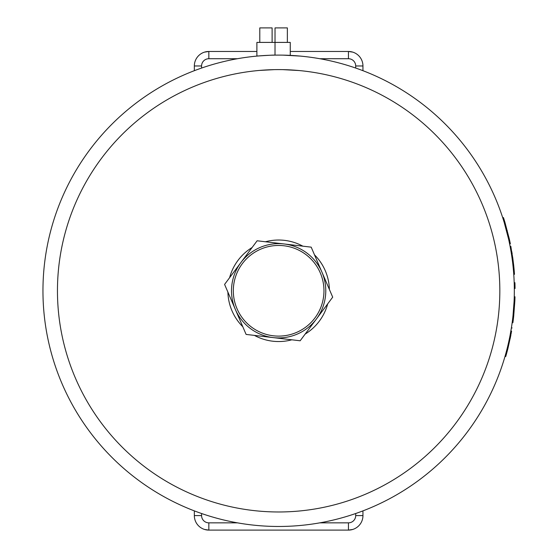 <?xml version="1.0" encoding="UTF-8"?>
<svg xmlns="http://www.w3.org/2000/svg" width="558" height="558" viewBox="0 0 558 558"><rect width="100%" height="100%" fill="white"/><g stroke="black" fill="none" stroke-linecap="round" stroke-linejoin="round"><path stroke-width="0.84" d="M287.363 42.401L287.363 27.9L275.031 27.9L275.017 55.123C273.518 54.803 245.06 56.944 262.044 55.681L256.889 56.1L256.889 42.401L290.265 42.401L290.265 55.382M262.044 70.224L259.589 70.42M259.54 70.427L274.327 69.638M504.544 221.052L503.442 217.585A236.418 236.418 0 0 1 504.955 222.405L509.321 239.005A236.418 236.418 0 0 1 510.347 243.825L509.614 240.359M508.875 240.359L509.607 243.825A235.692 235.692 0 0 0 508.575 239.005L504.195 222.405L504.955 222.405M504.251 222.586L504.195 222.405A235.692 235.692 0 0 0 502.681 217.585L503.442 217.585M509.321 239.005L508.505 238.698M509.607 243.825L510.347 243.825M512.99 315.877L514.099 301.271A235.692 235.692 0 0 0 514.26 296.779L514.985 296.779A236.418 236.418 0 0 1 514.825 301.271L513.723 315.877A236.418 236.418 0 0 1 512.893 322.726L512.16 322.726A235.692 235.692 0 0 0 512.99 315.877L513.723 315.877M514.099 301.271L514.825 301.271M510.2 338.476L510.842 335.219M510.821 335.358L510.898 334.94M511.588 331.152L507.954 348.29A236.418 236.418 0 0 1 505.729 356.541L504.976 356.541A235.692 235.692 0 0 0 507.208 348.29A235.692 235.692 0 0 0 507.271 348.053M511.281 328.592L510.765 331.64M509.154 339.92L510.082 335.358M510.828 335.302L510.089 335.302L511.386 327.951L512.118 327.951M508.352 343.554L508.122 344.523M510.368 333.817L510.528 332.98M511.254 333.014L511.149 333.6M510.772 335.595L508.017 348.053A236.418 236.418 0 0 1 507.954 348.29L507.208 348.29M511.135 252.083L510.089 246.266L510.828 246.266L513.646 264.987A236.418 236.418 0 0 1 514.483 274.327L513.758 274.327A235.692 235.692 0 0 0 512.914 264.987L513.681 265.28L512.746 257.796M512.495 256.094L512.411 255.515M512.223 254.309L511.951 252.572M511.881 252.167L511.798 251.644L511.058 251.644L511.714 255.759L512.446 255.759M512.907 258.961L512.614 256.875M512.948 265.28L512.879 264.631M511.853 256.687L511.714 255.759M511.142 252.153L511.302 253.13M511.463 254.106L511.519 254.462M511.763 256.08L511.881 256.903M511.874 256.84L511.47 254.169M511.393 253.674L511.142 252.125M514.323 288.493L515.048 288.493A236.418 236.418 0 0 0 514.915 282.676L514.19 282.676A235.692 235.692 0 0 1 514.323 288.493M300.399 56.1L283.025 55.137M262.044 55.681L259.142 55.905M194.337 510.877L194.337 515.599A14.501 14.501 0 0 0 208.838 530.1L204.5 529.437M352.789 529.437L348.45 530.1A14.501 14.501 0 0 0 362.951 515.599L362.951 510.877M237.457 522.846L208.838 522.846L208.838 530.1L348.45 530.1A14.501 14.501 0 0 0 362.951 515.599L355.697 515.599A7.254 7.254 0 0 1 348.45 522.846L319.825 522.846M362.951 70.692L362.951 65.97A14.501 14.501 0 0 0 348.45 51.469L352.789 52.131M204.5 52.131L208.838 51.469A14.501 14.501 0 0 0 194.337 65.97L194.337 70.692M319.825 58.723L348.45 58.723L348.45 51.469L290.265 51.469M256.889 51.469L208.838 51.469A14.501 14.501 0 0 0 194.337 65.97L201.584 65.97A7.254 7.254 0 0 1 208.838 58.723L237.457 58.723M278.644 55.096A235.692 235.692 0 0 0 42.952 290.788A235.692 235.692 0 0 0 278.644 526.473A235.692 235.692 0 0 0 514.33 290.788A235.692 235.692 0 0 0 278.644 55.096A235.692 235.692 0 0 0 42.952 290.788A235.692 235.692 0 0 0 278.644 526.473A235.692 235.692 0 0 0 514.33 290.788A235.692 235.692 0 0 0 278.644 55.096M259.791 42.401L259.791 27.9L272.116 27.9L272.116 42.401M283.025 69.645L298.739 70.517M229.596 277.703A50.764 50.764 0 0 1 252.125 247.501M265.448 241.767A50.764 50.764 0 0 1 302.868 246.176M314.496 254.846A50.764 50.764 0 0 1 329.387 289.462M327.692 303.866A50.764 50.764 0 0 1 305.163 334.075M291.841 339.801A50.764 50.764 0 0 1 254.413 335.393M242.786 326.723A50.764 50.764 0 0 1 227.894 292.106M224.588 284.413L240.861 262.602A47.137 47.137 0 0 0 235.343 309.411L224.588 284.413M273.127 337.597L246.099 334.416L235.343 309.411A47.137 47.137 0 0 0 316.428 318.967L300.155 340.785L273.127 337.597M257.133 240.784L284.161 243.972A47.137 47.137 0 0 0 240.861 262.602L257.133 240.784M311.19 247.152L321.945 272.158A47.137 47.137 0 0 0 284.161 243.972L311.19 247.152M321.945 272.158L332.701 297.156L316.428 318.967A47.137 47.137 0 0 0 321.945 272.158M260.732 249.147A45.324 45.324 0 0 0 237.011 308.7A45.324 45.324 0 0 0 296.556 332.422A45.324 45.324 0 0 0 320.278 272.869A45.324 45.324 0 0 0 260.732 249.147A45.324 45.324 0 0 0 237.011 308.7A45.324 45.324 0 0 0 296.556 332.422A45.324 45.324 0 0 0 320.278 272.869A45.324 45.324 0 0 0 260.732 249.147M504.662 223.96L505.415 223.96M506.552 230.719L507.299 230.719M508.219 237.45L508.966 237.45M362.951 65.97L355.697 65.97L355.697 68.048M348.45 58.723A7.254 7.254 0 0 1 355.697 65.97M208.838 51.469L208.838 58.723M201.584 68.048L201.584 65.97M194.337 515.599L201.584 515.599L201.584 513.52M208.838 522.846A7.254 7.254 0 0 1 201.584 515.599M348.45 530.1L348.45 522.846M355.697 513.52L355.697 515.599M278.644 69.597A221.184 221.184 0 0 1 470.199 401.376A221.184 221.184 0 0 1 87.09 401.376A221.184 221.184 0 0 1 278.644 69.597"/></g></svg>
